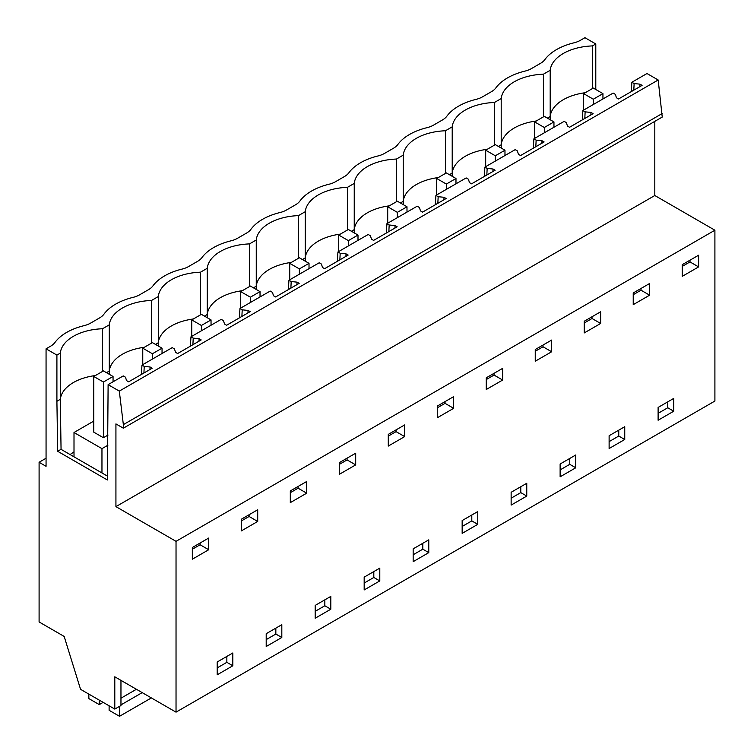 <?xml version="1.0" encoding="UTF-8"?>
<svg xmlns="http://www.w3.org/2000/svg" width="754" height="754" viewBox="0 0 754 754"><rect width="100%" height="100%" fill="white"/><g stroke="black" fill="none" stroke-linecap="round" stroke-linejoin="round"><path stroke-width="1.13" d="M654.811 121.356L654.811 195.512L115.927 506.631L176.031 541.334L176.031 712.153L114.796 676.8L114.796 709.09L80.555 689.326L64.165 636.433L39.095 621.956L39.095 462.277L46.06 458.253M61.055 449.337L60.301 399.337L56.908 401.298L57.662 451.278L107.37 479.978L108.114 384.644L123.251 375.916L125.503 377.217L126.531 380.591L128.651 381.816L152.204 368.216L150.084 366.991L144.231 366.397L141.978 365.096L172.232 347.632L174.485 348.932L175.522 352.307L177.633 353.532L201.186 339.931L199.075 338.706L193.222 338.112L190.969 336.812L221.224 319.347L223.476 320.648L224.513 324.022L226.624 325.247L250.177 311.647L248.066 310.431L242.213 309.828L239.96 308.527L270.215 291.063L272.467 292.363L273.495 295.747L275.615 296.963L299.168 283.363L297.057 282.147L291.195 281.544L288.942 280.243L319.206 262.778L321.458 264.079L322.486 267.463L324.606 268.678L348.159 255.078L346.039 253.862L340.186 253.269L337.933 251.968L368.188 234.494L370.45 235.795L371.477 239.178L373.588 240.394L397.151 226.794L395.03 225.578L389.177 224.984L386.925 223.684L417.179 206.21L419.431 207.51L420.468 210.894L422.579 212.11L446.132 198.519L444.021 197.294L438.168 196.7L435.916 195.399L466.17 177.925L468.423 179.226L469.459 182.609L471.57 183.825L495.124 170.234L493.012 169.009L487.159 168.415L484.907 167.115L515.161 149.641L517.414 150.941L518.441 154.325L520.562 155.55L544.115 141.95L541.994 140.725L536.141 140.131L533.889 138.83L564.152 121.356L566.405 122.657L567.432 126.041L569.553 127.266L593.106 113.665L590.985 112.44L585.132 111.846L582.88 110.546L613.134 93.081L615.387 94.382L616.423 97.756L618.534 98.981L642.088 85.381L639.976 84.156L634.123 83.562L631.871 82.261L646.998 73.524L658.185 79.99L662.238 117.068L123.354 428.187L123.354 424.625L662.238 113.505M654.811 195.512L714.905 230.215L714.905 401.034L176.031 712.153M46.06 348.819L50.584 346.209A20.462 11.81 180 0 0 54.967 342.448A54.552 31.498 180 0 1 84.024 325.671A20.462 11.81 180 0 0 90.537 323.146L99.566 317.924A20.462 11.81 180 0 0 103.948 314.164A54.552 31.498 180 0 1 133.006 297.387A20.462 11.81 180 0 0 139.518 294.861L148.557 289.64A20.462 11.81 180 0 0 152.939 285.879A54.552 31.498 180 0 1 181.997 269.112A20.462 11.81 180 0 0 188.509 266.577L197.548 261.355A20.462 11.81 180 0 0 201.931 257.604A54.552 31.498 180 0 1 230.988 240.828A20.462 11.81 180 0 0 237.501 238.292L246.539 233.08A20.462 11.81 180 0 0 250.922 229.32A54.552 31.498 180 0 1 279.979 212.543A20.462 11.81 180 0 0 286.492 210.008L295.53 204.796A20.462 11.81 180 0 0 299.913 201.035A54.552 31.498 180 0 1 328.961 184.259A20.462 11.81 180 0 0 335.483 181.723L344.512 176.511A20.462 11.81 180 0 0 348.895 172.751A54.552 31.498 180 0 1 377.952 155.974A20.462 11.81 180 0 0 384.465 153.439L393.503 148.227A20.462 11.81 180 0 0 397.886 144.466A54.552 31.498 180 0 1 426.943 127.69A20.462 11.81 180 0 0 433.456 125.164L442.494 119.943A20.462 11.81 180 0 0 446.877 116.182A54.552 31.498 180 0 1 475.934 99.405A20.462 11.81 180 0 0 482.447 96.88L491.485 91.658A20.462 11.81 180 0 0 495.868 87.898A54.552 31.498 180 0 1 524.925 71.121A20.462 11.81 180 0 0 531.438 68.595L540.467 63.374A20.462 11.81 180 0 0 544.85 59.613A54.552 31.498 180 0 1 573.907 42.837A20.462 11.81 180 0 0 580.42 40.311L584.944 37.7L595.792 43.968L592.399 45.919A45.004 25.985 180 0 0 550.194 70.292L543.408 74.203A45.004 25.985 180 0 0 501.203 98.576L494.426 102.487A45.004 25.985 180 0 0 452.212 126.861L445.435 130.772A45.004 25.985 180 0 0 403.23 155.145L396.444 159.056A45.004 25.985 180 0 0 354.239 183.42L347.453 187.341A45.004 25.985 180 0 0 305.247 211.704L298.461 215.625A45.004 25.985 180 0 0 256.256 239.989L249.48 243.91A45.004 25.985 180 0 0 207.265 268.273L200.489 272.194A45.004 25.985 180 0 0 158.283 296.558L151.497 300.469A45.004 25.985 180 0 0 109.292 324.842L102.506 328.753A45.004 25.985 180 0 0 60.301 353.126L56.908 355.087L46.06 348.819L46.06 466.302L39.095 462.277M595.792 89.509L595.792 43.968M631.871 82.261L631.277 91.62M141.978 365.096L141.384 374.455M190.969 336.812L190.376 346.171M239.96 308.527L239.367 317.886M288.942 280.243L288.358 289.611M337.933 251.968L337.349 261.327M386.925 223.684L386.331 233.043M435.916 195.399L435.322 204.758M484.907 167.115L484.313 176.474M533.889 138.83L533.304 148.189M582.88 110.546L582.286 119.905M658.185 79.99L119.302 391.109L108.114 384.644M119.302 391.109L123.354 424.625M115.927 506.631L115.927 423.899L123.354 428.187M176.031 541.334L714.905 230.215M208.717 549.741L192.327 559.204L192.327 547.517L208.717 538.045L208.717 549.741L200.112 544.765L200.112 543.021M232.826 665.773L217.209 674.792L217.209 661.984L232.826 652.964L232.826 665.773L226.85 662.323L217.209 667.884M682.219 276.369L682.219 264.682L698.609 255.21L698.609 266.907L682.219 276.369M306.699 493.173L306.699 481.486L290.309 490.948L290.309 502.635L306.699 493.173L298.084 488.206L290.309 492.692M673.727 411.222L673.727 398.414L658.11 407.433L658.11 420.242L673.727 411.222L667.752 407.773L658.11 413.333M241.318 530.92L241.318 519.233L257.708 509.77L257.708 521.457L241.318 530.92M437.273 417.791L437.273 406.095L453.663 396.632L453.663 408.319L437.273 417.791M526.763 483.267L526.763 496.075L511.137 505.095L511.137 492.287L526.763 483.267M560.128 464.002L575.754 454.982L575.754 467.791L560.128 476.811L560.128 464.002M551.645 351.76L535.246 361.223L535.246 349.526L551.645 340.063L551.645 351.76L543.031 346.783L535.246 351.279M624.746 439.507L624.746 426.698L609.119 435.718L609.119 448.526L624.746 439.507L618.761 436.048L609.119 441.618M633.228 292.957L649.618 283.495L649.618 295.191L633.228 304.654L633.228 292.957M584.237 321.242L600.636 311.779L600.636 323.475L584.237 332.938L584.237 321.242M486.264 389.507L486.264 377.811L502.654 368.348L502.654 380.044L486.264 389.507M404.681 436.604L388.282 446.076L388.282 434.379L404.681 424.917L404.681 436.604L396.067 431.637L388.282 436.123M477.772 524.35L477.772 511.551L462.155 520.571L462.155 533.37L477.772 524.35L471.797 520.901L462.155 526.471M330.808 596.395L330.808 609.204L315.181 618.223L315.181 605.415L330.808 596.395M364.173 577.14L379.799 568.12L379.799 580.919L364.173 589.939L364.173 577.14M355.69 464.888L339.291 474.351L339.291 462.664L355.69 453.201L355.69 464.888L347.076 459.921L339.291 464.407M428.781 552.635L428.781 539.836L413.164 548.855L413.164 561.655L428.781 552.635L422.806 549.185L413.164 554.755M266.2 633.699L281.817 624.68L281.817 637.488L266.2 646.508L266.2 633.699M114.796 709.09L120.96 705.527L120.96 680.362M592.399 88.595L592.399 45.919M633.803 90.169L634.123 83.562M632.342 91.008L631.277 90.395M639.976 84.156L639.854 86.672M667.752 401.863L667.752 407.773M698.609 266.907L689.995 261.93L689.995 260.187M689.995 261.93L682.219 266.426M585.255 92.714A45.004 25.985 0 0 0 563.295 99.698A45.004 25.985 0 0 0 550.194 116.502L550.194 70.292M550.241 119.773L550.194 116.502L547.385 118.124M543.408 116.879L543.408 74.203M74.005 451.872L70.065 454.539M618.761 430.148L618.761 436.048M501.25 148.057L501.203 144.787L498.394 146.408M536.273 120.998A45.004 25.985 0 0 0 514.303 127.982A45.004 25.985 0 0 0 501.203 144.787L501.203 98.576M494.426 145.164L494.426 102.487M584.812 118.453L585.132 111.846M583.351 119.292L582.286 118.68M590.985 112.44L590.863 114.957M649.618 295.191L641.013 290.215L633.228 294.71M641.013 290.215L641.013 288.471M569.77 458.432L569.77 464.332L560.128 469.902M452.268 176.342L452.212 173.071L449.403 174.692M487.282 149.283A45.004 25.985 0 0 0 465.312 156.267A45.004 25.985 0 0 0 452.212 173.071L452.212 126.861M445.435 173.448L445.435 130.772M535.821 146.738L536.141 140.131M534.36 147.577L533.304 146.964M541.994 140.725L541.872 143.241M575.754 467.791L569.77 464.332M600.636 323.475L592.022 318.499L584.237 322.995M592.022 318.499L592.022 316.755M520.788 486.716L520.788 492.616L511.137 498.187M403.277 204.626L403.23 201.356L400.412 202.977M438.291 177.567A45.004 25.985 0 0 0 416.321 184.551A45.004 25.985 0 0 0 403.23 201.356L403.23 155.145M396.444 201.723L396.444 159.056M486.83 175.022L487.159 168.415M485.369 175.861L484.313 175.248M493.012 169.009L492.89 171.526M526.763 496.075L520.788 492.616M543.031 346.783L543.031 345.04M471.797 515.001L471.797 520.901M354.286 232.911L354.239 229.64L351.421 231.261M389.3 205.851A45.004 25.985 0 0 0 367.339 212.826A45.004 25.985 0 0 0 354.239 229.64L354.239 183.42M347.453 230.008L347.453 187.341M437.838 203.297L438.168 196.7M436.387 204.145L435.322 203.533M444.021 197.294L443.899 199.81M502.654 380.044L494.04 375.068L486.264 379.564M494.04 375.068L494.04 373.324M422.806 543.285L422.806 549.185M305.295 261.195L305.247 257.915L302.439 259.546M340.308 234.136A45.004 25.985 0 0 0 318.348 241.11A45.004 25.985 0 0 0 305.247 257.915L305.247 211.704M298.461 258.292L298.461 215.625M388.857 231.582L389.177 224.984M387.396 232.43L386.331 231.817M395.03 225.578L394.908 228.094M453.663 408.319L445.048 403.352L437.273 407.839M445.048 403.352L445.048 401.599M373.814 571.57L373.814 577.47L364.173 583.04M256.303 289.479L256.256 286.2L253.448 287.83M291.327 262.42A45.004 25.985 0 0 0 269.357 269.395A45.004 25.985 0 0 0 256.256 286.2L256.256 239.989M249.48 286.577L249.48 243.91M339.865 259.866L340.186 253.269M338.405 260.714L337.349 260.102M346.039 253.862L345.916 256.369M379.799 580.919L373.814 577.47M396.067 431.637L396.067 429.884M324.833 599.854L324.833 605.754L315.181 611.324M207.322 317.764L207.265 314.484L204.457 316.114M242.336 290.705A45.004 25.985 0 0 0 220.366 297.679A45.004 25.985 0 0 0 207.265 314.484L207.265 268.273M200.489 314.861L200.489 272.194M290.874 288.151L291.195 281.544M289.413 288.999L288.358 288.386M297.057 282.147L296.935 284.654M330.808 609.204L324.833 605.754M347.076 459.921L347.076 458.168M275.841 628.139L275.841 634.039L266.2 639.609M158.331 346.048L158.283 342.768L155.465 344.389M193.344 318.989A45.004 25.985 0 0 0 171.384 325.964A45.004 25.985 0 0 0 158.283 342.768L158.283 296.558M151.497 343.145L151.497 300.469M241.883 316.435L242.213 309.828M240.432 317.283L239.367 316.671M248.066 310.431L247.943 312.938M281.817 637.488L275.841 634.039M298.084 488.206L298.084 486.453M226.85 656.423L226.85 662.323M109.339 374.333L109.292 371.053L106.484 372.674M144.353 347.274A45.004 25.985 0 0 0 122.393 354.248A45.004 25.985 0 0 0 109.292 371.053L109.292 324.842M102.506 371.43L102.506 328.753M192.901 344.719L193.222 338.112M191.441 345.558L190.376 344.946M199.075 338.706L198.952 341.223M257.708 521.457L249.093 516.481L241.318 520.976M249.093 516.481L249.093 514.737M56.908 401.298L56.908 355.087M57.662 451.278L61.036 449.327L107.426 476.113M95.372 375.549A45.004 25.985 0 0 0 73.402 382.532C65.485 387.207 61.121 392.815 60.301 399.337L60.301 353.126M200.112 544.765L192.327 549.261M150.084 366.991L149.961 369.507M143.91 373.004L144.231 366.397M142.449 373.843L141.384 373.23M74.005 456.82L74.005 432.504L101.96 448.649L101.96 472.956M74.005 432.504L93.769 421.09M107.897 445.228L101.96 448.649M119.518 706.357L119.518 716.3L109.113 710.287L109.113 705.81M88.849 694.114L88.849 698.59L99.264 704.604L103.147 702.36M99.264 700.117L99.264 704.604M119.518 716.3L151.365 697.912M120.96 704.886L142.204 692.624M120.96 698.204L136.417 689.279M583.662 110.093L583.662 93.637L593.304 99.208L593.304 104.523M583.662 93.637L593.304 88.067L602.946 93.637L593.304 99.208M602.946 98.963L602.946 93.637M534.671 138.378L534.671 121.922L544.313 127.492L544.313 132.808M534.671 121.922L544.313 116.352L553.954 121.922L544.313 127.492M553.954 127.247L553.954 121.922M485.68 166.662L485.68 150.206L495.321 155.776L495.321 161.092M485.68 150.206L495.321 144.636L504.973 150.206L495.321 155.776M504.973 155.531L504.973 150.206M436.698 194.947L436.698 178.491L446.34 184.061L446.34 189.377M436.698 178.491L446.34 172.92L455.982 178.491L446.34 184.061M455.982 183.806L455.982 178.491M387.707 223.231L387.707 206.775L397.349 212.345L397.349 217.661M387.707 206.775L397.349 201.205L406.99 206.775L397.349 212.345M406.99 212.091L406.99 206.775M338.716 251.516L338.716 235.06L348.357 240.62L348.357 245.945M338.716 235.06L348.357 229.489L357.999 235.06L348.357 240.62M357.999 240.375L357.999 235.06M289.724 279.8L289.724 263.344L299.366 268.905L299.366 274.23M289.724 263.344L299.366 257.774L309.017 263.344L299.366 268.905M309.017 268.66L309.017 263.344M240.733 308.084L240.733 291.628L250.385 297.189L250.385 302.514M240.733 291.628L250.385 286.058L260.026 291.628L250.385 297.189M260.026 296.944L260.026 291.628M191.752 336.359L191.752 319.903L201.393 325.474L201.393 330.799M191.752 319.903L201.393 314.343L211.035 319.903L201.393 325.474M211.035 325.228L211.035 319.903M142.76 364.644L142.76 348.188L152.402 353.758L152.402 359.083M142.76 348.188L152.402 342.627L162.044 348.188L152.402 353.758M162.044 353.513L162.044 348.188M93.769 432.155L93.769 376.472L103.411 382.042L103.411 437.716L93.769 432.155M93.769 376.472L103.411 370.911L113.053 376.472L103.411 382.042M108.058 435.039L103.411 437.716M113.053 381.797L113.053 376.472"/></g></svg>
